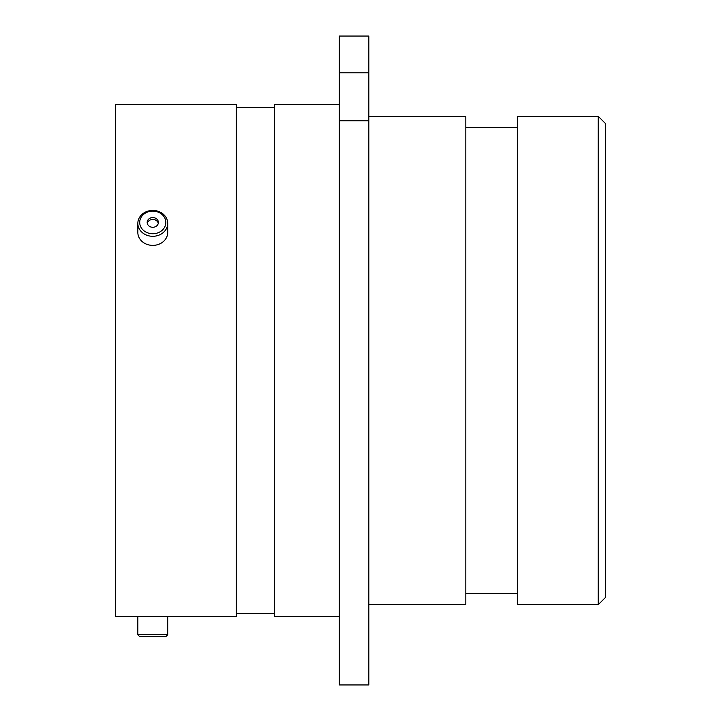 <?xml version="1.0" encoding="UTF-8"?>
<svg xmlns="http://www.w3.org/2000/svg" width="721" height="721" viewBox="0 0 721 721"><rect width="100%" height="100%" fill="white"/><g stroke="black" fill="none" stroke-linecap="round" stroke-linejoin="round"><path stroke-width="1.08" d="M166.533 616.599L139.694 616.599M598.241 116.315L605.604 123.679L605.604 597.321L598.241 604.685L598.241 116.315L517.317 116.315L517.317 604.685L598.241 604.685M368.855 604.459L465.82 604.459L465.82 116.541L368.855 116.541M339.348 616.599L274.602 616.599L274.602 104.401L339.348 104.401M167.705 616.599L236.353 616.599L236.353 104.401L115.396 104.401L115.396 616.599L167.705 616.599L167.705 634.768L137.837 634.768L137.837 616.599M339.348 72.794L339.348 36.05L368.855 36.05L368.855 72.794L339.348 72.794L339.348 120.804L368.855 120.804L368.855 72.794M368.855 120.804L368.855 684.95L339.348 684.95L339.348 120.804M148.58 233.144A13.068 11.32 0 0 0 165.145 226.061A13.068 11.32 0 0 0 156.971 211.713A13.068 11.32 0 0 0 140.397 218.796A13.068 11.32 0 0 0 148.58 233.144M157.566 211.118A14.934 12.933 180 0 1 167.705 223.366A14.934 12.933 180 0 1 147.976 235.614A14.934 12.933 180 0 1 137.837 223.366A14.934 12.933 180 0 1 157.566 211.118M154.573 217.832A5.606 4.858 0 0 0 147.165 222.429A5.606 4.858 0 0 0 150.977 227.025A5.606 4.858 0 0 0 158.377 222.429A5.606 4.858 0 0 0 154.573 217.832M158.278 223.366A5.606 4.858 0 0 0 154.573 219.698A5.606 4.858 0 0 0 147.273 223.366M167.705 223.366L167.705 232.45A14.934 12.933 180 0 1 147.976 244.698A14.934 12.933 180 0 1 137.837 232.45L137.837 223.366M167.705 634.768L165.839 636.643L139.712 636.643L137.837 634.768M517.317 127.653L465.82 127.653M274.602 107.42L236.353 107.42M274.602 613.58L236.353 613.58M517.317 593.347L465.82 593.347"/></g></svg>
